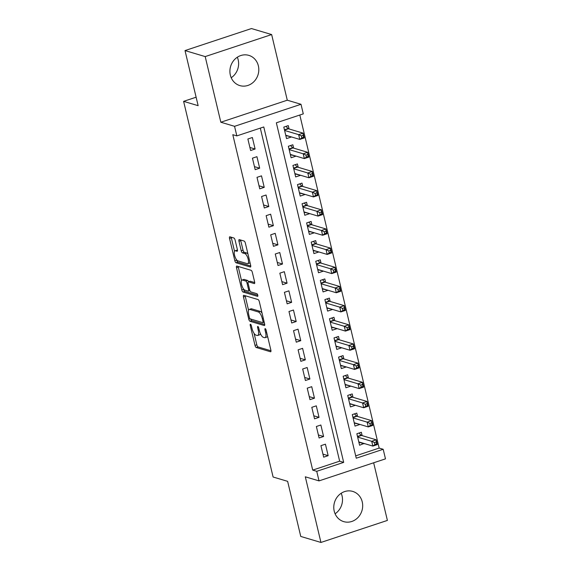 <?xml version="1.0" encoding="UTF-8"?>
<svg xmlns="http://www.w3.org/2000/svg" width="571" height="571" viewBox="0 0 571 571"><rect width="100%" height="100%" fill="white"/><g stroke="black" fill="none" stroke-linecap="round" stroke-linejoin="round"><path stroke-width="0.86" d="M250.491 324.264A1.392 0.485 -108.3 0 0 250.369 324.264A1.392 0.485 -108.3 0 0 250.248 325.413L255.009 345.405A1.984 0.699 -108.3 0 0 256.251 347.518L270.518 351.765A1.984 0.699 -108.3 0 0 270.69 351.772A1.984 0.699 -108.3 0 0 270.861 350.123L266.1 330.131A1.392 0.485 -108.3 0 0 265.23 328.653A1.392 0.485 -108.3 0 0 265.108 328.653A1.392 0.485 -108.3 0 0 264.987 329.802L265.608 332.393A6.352 2.234 -108.3 0 1 265.065 337.661A6.352 2.234 -108.3 0 1 264.501 337.654L263.317 337.304A6.352 2.234 -108.3 0 1 259.348 330.523L258.727 327.94A1.392 0.485 -108.3 0 0 257.864 326.455A1.392 0.485 -108.3 0 0 257.735 326.455A1.392 0.485 -108.3 0 0 257.621 327.611L258.235 330.195A6.352 2.234 -108.3 0 1 257.699 335.47A6.352 2.234 -108.3 0 1 257.136 335.462L255.944 335.106A6.352 2.234 -108.3 0 1 251.975 328.332L251.361 325.748A1.392 0.485 -108.3 0 0 250.491 324.264M237.315 57.228A15.767 14.332 -73.4 0 1 238.178 59.834A15.767 14.332 -73.4 0 1 231.212 77.735M230.349 75.129A15.767 14.332 106.6 0 0 239.856 85.6A15.767 14.332 106.6 0 0 254.223 81.353A15.767 14.332 106.6 0 0 258.363 65.843A15.767 14.332 106.6 0 0 248.856 55.38A15.767 14.332 106.6 0 0 234.481 59.627A15.767 14.332 106.6 0 0 230.349 75.129M341.194 493.265A15.767 14.332 -73.4 0 1 342.058 495.871A15.767 14.332 -73.4 0 1 335.091 513.772M334.221 511.166A15.767 14.332 106.6 0 0 343.735 521.63A15.767 14.332 106.6 0 0 358.103 517.383A15.767 14.332 106.6 0 0 362.242 501.88A15.767 14.332 106.6 0 0 352.728 491.41A15.767 14.332 106.6 0 0 338.36 495.657A15.767 14.332 106.6 0 0 334.221 511.166M235.116 240.113A1.984 0.699 -108.3 0 0 233.882 238L229.877 236.808A1.984 0.699 -108.3 0 0 229.699 236.808A1.984 0.699 -108.3 0 0 229.535 238.45L234.824 260.654A1.984 0.699 -108.3 0 0 236.059 262.767L250.326 267.014A1.984 0.699 -108.3 0 0 250.498 267.014A1.984 0.699 -108.3 0 0 250.669 265.372L245.38 243.167A1.984 0.699 -108.3 0 0 244.138 241.055L239.306 239.613A1.984 0.699 -108.3 0 0 239.128 239.613A1.984 0.699 -108.3 0 0 238.964 241.262L241.226 250.762A1.984 0.699 -108.3 0 0 242.468 252.874L244.866 253.588A5.31 1.87 -108.3 0 1 248.021 258.649A5.31 1.87 -108.3 0 1 247.728 263.659A5.31 1.87 -108.3 0 1 247.257 263.659L237.871 260.861A5.31 1.87 -108.3 0 1 234.71 255.808A5.31 1.87 -108.3 0 1 235.002 250.79A5.31 1.87 -108.3 0 1 235.473 250.797L237.036 251.261A1.984 0.699 -108.3 0 0 237.215 251.261A1.984 0.699 -108.3 0 0 237.379 249.613L235.116 240.113M236.837 135.898L234.553 126.319L301.003 104.286L303.287 113.872L276.35 122.801L356.254 458.213L383.191 449.284L385.475 458.863L319.025 480.889L316.741 471.311L343.685 462.382L263.781 126.969L236.837 135.898L232.804 134.699L312.708 470.104L316.741 471.311M319.025 480.889L305.307 476.806L320.945 542.45L300.76 536.44L287.634 481.339L273.102 477.013L183.605 101.353L198.137 105.678L185.011 50.576L205.196 56.586L220.834 122.23L234.553 126.319M243.817 295.314A1.984 0.699 -108.3 0 0 243.639 295.314A1.984 0.699 -108.3 0 0 243.474 296.963L248.763 319.16A1.984 0.699 -108.3 0 0 249.998 321.28L264.266 325.527A1.984 0.699 -108.3 0 0 264.437 325.527A1.984 0.699 -108.3 0 0 264.609 323.878L259.32 301.681A1.984 0.699 -108.3 0 0 258.078 299.561L243.817 295.314M241.79 289.904L236.501 267.706A1.984 0.699 -108.3 0 1 236.672 266.057A1.984 0.699 -108.3 0 1 236.844 266.065L251.112 270.304A1.984 0.699 -108.3 0 1 252.346 272.424L254.616 281.924A1.984 0.699 -108.3 0 1 254.445 283.573A1.984 0.699 -108.3 0 1 254.266 283.573L248.485 281.846A1.984 0.699 -108.3 0 0 248.306 281.846A1.984 0.699 -108.3 0 0 248.142 283.494L249.641 289.797A1.984 0.699 -108.3 0 0 250.883 291.917L256.907 293.708A1.392 0.485 -108.3 0 1 257.728 295.029A1.392 0.485 -108.3 0 1 257.657 296.342A1.392 0.485 -108.3 0 1 257.535 296.342L243.032 292.024A1.984 0.699 -108.3 0 1 241.79 289.904L243.589 289.311L243.496 288.919M185.011 50.576L251.461 28.55L271.646 34.56L205.196 56.586M320.945 542.45L387.395 520.424L373.662 462.781M290.953 136.797L286.071 135.634M289.083 128.967L288.284 125.613L283.794 127.097L286.535 138.596L291.024 137.111M295.514 155.962L290.639 154.805M293.651 148.132L292.852 144.777L288.362 146.269L291.103 157.767L295.592 156.276M300.082 175.133L295.207 173.969M298.219 167.296L297.42 163.941L292.93 165.433L295.671 176.931L300.16 175.447M304.65 194.297L299.768 193.134M302.78 186.467L301.988 183.113L297.491 184.597L300.232 196.096L304.721 194.611M309.218 213.461L304.336 212.305M307.348 205.631L306.548 202.277L302.059 203.761L304.8 215.267L309.289 213.775M313.779 232.633L308.904 231.469M311.916 224.796L311.116 221.441L306.627 222.933L309.368 234.431L313.857 232.939M318.347 251.797L313.472 250.633M316.484 243.96L315.684 240.612L311.195 242.097L313.936 253.595L318.425 252.111M322.915 270.961L318.033 269.798M321.045 263.131L320.245 259.776L315.756 261.261L318.497 272.767L322.986 271.275M327.483 290.125L322.601 288.969M325.613 282.295L324.813 278.941L320.324 280.432L323.065 291.931L327.554 290.439M332.044 309.296L327.169 308.133M330.181 301.459L329.381 298.105L324.892 299.597L327.633 311.095L332.122 309.61M336.612 328.461L331.737 327.297M334.749 320.631L333.949 317.276L329.46 318.761L332.194 330.259L336.683 328.775M341.18 347.625L336.298 346.469M339.31 339.795L338.51 336.44L334.021 337.925L336.762 349.431L341.251 347.939M345.74 366.796L340.866 365.633M343.878 358.959L343.078 355.605L338.589 357.096L341.33 368.595L345.819 367.103M350.308 385.96L345.434 384.797M348.446 378.123L347.646 374.776L343.157 376.26L345.898 387.759L350.387 386.274M354.876 405.125L349.994 403.961M353.006 397.295L352.214 393.94L347.718 395.425L350.458 406.93L354.948 405.439M359.445 424.289L354.562 423.132M357.574 416.459L356.775 413.104L352.286 414.596L355.026 426.094L359.516 424.603M320.931 445.666L323.671 457.164L328.161 455.679L325.427 444.181L320.931 445.666M316.37 426.501L319.11 438L323.6 436.508L320.859 425.01L316.37 426.501M311.802 407.337L314.542 418.836L319.032 417.344L316.291 405.845L311.802 407.337M307.234 388.166L309.974 399.664L314.464 398.18L311.723 386.681L307.234 388.166M302.673 369.002L305.406 380.5L309.896 379.016L307.162 367.51L302.673 369.002M298.105 349.837L300.846 361.336L305.335 359.844L302.594 348.346L298.105 349.837M293.537 330.666L296.278 342.172L300.767 340.68L298.026 329.181L293.537 330.666M288.969 311.502L291.71 323L296.199 321.516L293.458 310.017L288.969 311.502M284.408 292.338L287.149 303.836L291.638 302.345L288.897 290.846L284.408 292.338M279.84 273.166L282.581 284.672L287.07 283.18L284.329 271.682L279.84 273.166M275.272 254.002L278.013 265.501L282.502 264.016L279.761 252.518L275.272 254.002M270.704 234.838L273.445 246.337L277.934 244.852L275.201 233.346L270.704 234.838M266.143 215.674L268.884 227.172L273.373 225.681L270.633 214.182L266.143 215.674M261.575 196.503L264.316 208.001L268.805 206.516L266.065 195.018L261.575 196.503M257.007 177.338L259.748 188.837L264.237 187.352L261.497 175.854L257.007 177.338M252.446 158.174L255.18 169.673L259.669 168.181L256.936 156.682L252.446 158.174M312.708 470.104L339.645 461.175L260.305 128.118M255.109 149.017L252.368 137.518L247.878 139.003L250.619 150.508L255.109 149.017L249.891 147.468M355.697 455.858L379.158 448.078L299.811 115.021M362.142 435.623L361.343 432.268L356.854 433.76L359.594 445.259L364.005 443.46M196.117 97.206L183.605 101.353M220.834 122.23L287.284 100.203L271.646 34.56M287.284 100.203L301.003 104.286M379.158 448.078L383.191 449.284M339.645 461.175L343.685 462.382M364.084 443.774L359.13 442.297M328.161 455.679L322.95 454.123M323.6 436.508L318.382 434.959M319.032 417.344L313.814 415.795M314.464 398.18L309.254 396.624M309.896 379.016L304.686 377.46M305.335 359.844L300.118 358.295M300.767 340.68L295.55 339.124M296.199 321.516L290.989 319.96M291.638 302.345L286.421 300.796M287.07 283.18L281.853 281.631M282.502 264.016L277.292 262.46M277.934 244.852L272.724 243.296M273.373 225.681L268.156 224.132M268.805 206.516L263.588 204.96M264.237 187.352L259.027 185.796M259.669 168.181L254.459 166.632M257.699 335.47L259.491 334.87A6.352 2.234 -108.3 0 0 260.333 333.478M265.065 337.661L266.864 337.068A6.352 2.234 -108.3 0 0 267.556 336.255M254.081 333.371L256.807 344.805A1.984 0.699 -108.3 0 0 258.049 346.925L270.968 350.772M250.69 319.039A1.984 0.699 -108.3 0 0 251.797 320.681L264.716 324.528M245.159 295.714A1.984 0.699 -108.3 0 0 245.266 296.363L248.571 310.239M249.377 317.419A1.392 0.485 -108.3 0 0 250.248 318.904L262.767 322.629A1.392 0.485 -108.3 0 0 262.888 322.629A1.392 0.485 -108.3 0 0 263.003 321.48L262.353 318.754A6.352 2.234 -108.3 0 0 258.385 311.973L249.827 309.425A6.352 2.234 -108.3 0 0 249.263 309.425A6.352 2.234 -108.3 0 0 248.728 314.692L249.377 317.419M262.046 313.115A6.352 2.234 -108.3 0 0 260.183 311.381L258.385 311.973M249.263 309.425L251.062 308.825A6.352 2.234 -108.3 0 1 251.625 308.832L260.183 311.381M241.504 280.568L238.3 267.114L236.501 267.706M238.193 266.464A1.984 0.699 -108.3 0 0 238.3 267.114M254.723 282.574L250.284 281.253A1.984 0.699 -108.3 0 0 250.105 281.253A1.984 0.699 -108.3 0 0 249.962 281.36M257.792 295.286L244.831 291.424L243.032 292.024M242.482 280.061A5.31 1.87 -108.3 0 0 242.011 280.054A5.31 1.87 -108.3 0 0 241.719 285.072A5.31 1.87 -108.3 0 0 244.88 290.125L248.185 291.11A1.984 0.699 -108.3 0 0 248.364 291.11A1.984 0.699 -108.3 0 0 248.535 289.468L247.029 283.166A1.984 0.699 -108.3 0 0 245.787 281.046L242.482 280.061L244.281 279.469A5.31 1.87 -108.3 0 0 243.81 279.462L242.011 280.054M248.571 281.76A1.984 0.699 -108.3 0 0 247.586 280.454L245.787 281.046M244.281 279.469L247.586 280.454M243.589 289.311A1.984 0.699 -108.3 0 0 244.831 291.424M235.002 250.79L236.801 250.198A5.31 1.87 -108.3 0 1 237.272 250.198L237.486 250.269M247.728 263.659L249.527 263.067A5.31 1.87 -108.3 0 0 250.012 262.603M247.992 254.131A5.31 1.87 -108.3 0 0 246.658 252.996L244.866 253.588M240.648 240.013A1.984 0.699 -108.3 0 0 240.755 240.662L243.025 250.162A1.984 0.699 -108.3 0 0 244.26 252.282L246.658 252.996M236.537 259.726L236.615 260.055A1.984 0.699 -108.3 0 0 237.857 262.175L250.776 266.022M231.219 237.208A1.984 0.699 -108.3 0 0 231.326 237.857L234.517 251.247M358.902 442.368L359.594 442.14M358.795 441.904L372.842 446.087L371.7 441.297L376.189 439.806L361.493 435.43A2.02 0.714 71.7 0 1 361.165 435.202L359.038 433.039M376.232 442.004L376.189 439.806L377.331 444.602L372.842 446.087L374.897 444.516L376.689 443.924L376.232 442.004L374.44 442.596L374.897 444.516M374.44 442.596L371.7 441.297L357.653 437.115M376.689 443.924L377.331 444.602M354.341 423.204L355.026 422.975M354.227 422.74L368.274 426.922L367.132 422.133L371.621 420.641L356.932 416.266A2.02 0.714 71.7 0 1 356.597 416.038L354.47 413.868M371.664 422.84L371.621 420.641L372.763 425.431L368.274 426.922L370.329 425.352L372.121 424.753L371.664 422.84L369.872 423.432L370.329 425.352M369.872 423.432L367.132 422.133L353.085 417.951M372.121 424.753L372.763 425.431M349.773 404.04L350.458 403.811M349.659 403.576L363.706 407.758L362.564 402.962L367.053 401.477L352.364 397.102A2.02 0.714 71.7 0 1 352.029 396.874L349.902 394.704M367.103 403.668L367.053 401.477L368.195 406.267L363.706 407.758L365.761 406.181L367.56 405.588L367.103 403.668L365.304 404.268L365.761 406.181M365.304 404.268L362.564 402.962L348.517 398.779M367.56 405.588L368.195 406.267M345.205 384.875L345.898 384.647M345.098 384.404L359.145 388.587L358.003 383.798L362.492 382.306L347.796 377.938A2.02 0.714 71.7 0 1 347.461 377.709L345.341 375.54M362.535 384.504L362.492 382.306L363.634 387.102L359.145 388.587L361.193 387.017L362.992 386.424L362.535 384.504L360.736 385.104L361.193 387.017M360.736 385.104L358.003 383.798L343.956 379.615M362.992 386.424L363.634 387.102M340.637 365.704L341.33 365.476M340.53 365.24L354.577 369.423L353.435 364.633L357.924 363.142L343.235 358.766A2.02 0.714 71.7 0 1 342.9 358.538L340.773 356.368M357.967 365.34L357.924 363.142L359.066 367.931L354.577 369.423L356.632 367.852L358.424 367.253L357.967 365.34L356.176 365.932L356.632 367.852M356.176 365.932L353.435 364.633L339.388 360.451M358.424 367.253L359.066 367.931M336.076 346.54L336.762 346.311M335.962 346.076L350.009 350.259L348.867 345.462L353.356 343.978L338.667 339.602A2.02 0.714 71.7 0 1 338.332 339.374L336.205 337.204M353.406 346.176L353.356 343.978L354.498 348.767L350.009 350.259L352.064 348.681L353.863 348.089L353.406 346.176L351.608 346.768L352.064 348.681M351.608 346.768L348.867 345.462L334.82 341.28M353.863 348.089L354.498 348.767M331.508 327.376L332.194 327.147M331.394 326.905L345.441 331.087L344.306 326.298L348.795 324.813L334.099 320.438A2.02 0.714 71.7 0 1 333.764 320.21L331.644 318.04M348.838 327.005L348.795 324.813L349.937 329.603L345.441 331.087L347.496 329.517L349.295 328.925L348.838 327.005L347.04 327.604L347.496 329.517M347.04 327.604L344.306 326.298L330.259 322.115M349.295 328.925L349.937 329.603M326.94 308.204L327.633 307.976M326.833 307.74L340.88 311.923L339.738 307.134L344.227 305.642L329.531 301.267A2.02 0.714 71.7 0 1 329.203 301.038L327.076 298.869M344.27 307.84L344.227 305.642L345.369 310.438L340.88 311.923L342.928 310.353L344.727 309.76L344.27 307.84L342.479 308.433L342.928 310.353M342.479 308.433L339.738 307.134L325.691 302.951M344.727 309.76L345.369 310.438M322.379 289.04L323.065 288.812M322.265 288.576L336.312 292.759L335.17 287.962L339.659 286.478L324.97 282.103A2.02 0.714 71.7 0 1 324.635 281.874L322.508 279.704M339.702 288.676L339.659 286.478L340.801 291.267L336.312 292.759L338.367 291.189L340.159 290.589L339.702 288.676L337.911 289.269L338.367 291.189M337.911 289.269L335.17 287.962L321.123 283.787M340.159 290.589L340.801 291.267M317.811 269.876L318.497 269.648M317.697 269.412L331.744 273.595L330.602 268.798L335.091 267.314L320.402 262.938A2.02 0.714 71.7 0 1 320.067 262.71L317.94 260.54M335.141 269.505L335.091 267.314L336.233 272.103L331.744 273.595L333.799 272.017L335.598 271.425L335.141 269.505L333.343 270.104L333.799 272.017M333.343 270.104L330.602 268.798L316.555 264.616M335.598 271.425L336.233 272.103M313.243 250.712L313.929 250.483M313.136 250.241L327.183 254.423L326.041 249.634L330.53 248.142L315.834 243.774A2.02 0.714 71.7 0 1 315.499 243.546L313.379 241.376M330.573 250.341L330.53 248.142L331.672 252.939L327.183 254.423L329.231 252.853L331.03 252.261L330.573 250.341L328.775 250.94L329.231 252.853M328.775 250.94L326.041 249.634L311.994 245.451M331.03 252.261L331.672 252.939M308.675 231.54L309.368 231.312M308.568 231.077L322.615 235.259L321.473 230.47L325.962 228.978L311.266 224.603A2.02 0.714 71.7 0 1 310.938 224.374L308.811 222.205M326.005 231.176L325.962 228.978L327.104 233.767L322.615 235.259L324.671 233.689L326.462 233.089L326.005 231.176L324.214 231.769L324.671 233.689M324.214 231.769L321.473 230.47L307.426 226.287M326.462 233.089L327.104 233.767M304.115 212.376L304.8 212.148M304 211.912L318.047 216.095L316.905 211.299L321.394 209.814L306.706 205.439A2.02 0.714 71.7 0 1 306.37 205.21L304.243 203.04M321.444 212.012L321.394 209.814L322.536 214.603L318.047 216.095L320.103 214.518L321.894 213.925L321.444 212.012L319.646 212.605L320.103 214.518M319.646 212.605L316.905 211.299L302.858 207.116M321.894 213.925L322.536 214.603M299.547 193.212L300.232 192.984M299.432 192.741L313.479 196.924L312.337 192.134L316.826 190.65L302.138 186.274A2.02 0.714 71.7 0 1 301.802 186.046L299.675 183.876M316.876 192.841L316.826 190.65L317.968 195.439L313.479 196.924L315.535 195.353L317.333 194.761L316.876 192.841L315.078 193.441L315.535 195.353M315.078 193.441L312.337 192.134L298.29 187.952M317.333 194.761L317.968 195.439M294.979 174.041L295.671 173.812M294.872 173.577L308.918 177.759L307.776 172.97L312.266 171.478L297.57 167.103A2.02 0.714 71.7 0 1 297.234 166.875L295.114 164.705M312.308 173.677L312.266 171.478L313.408 176.275L308.918 177.759L310.967 176.189L312.765 175.59L312.308 173.677L310.51 174.269L310.967 176.189M310.51 174.269L307.776 172.97L293.73 168.788M312.765 175.59L313.408 176.275M290.411 154.877L291.103 154.648M290.304 154.413L304.35 158.595L303.208 153.799L307.698 152.314L293.009 147.939A2.02 0.714 71.7 0 1 292.673 147.711L290.546 145.541M307.74 154.513L307.698 152.314L308.84 157.104L304.35 158.595L306.406 157.025L308.197 156.425L307.74 154.513L305.949 155.105L306.406 157.025M305.949 155.105L303.208 153.799L289.162 149.623M308.197 156.425L308.84 157.104M285.85 135.712L286.535 135.484M285.736 135.248L299.782 139.424L298.64 134.635L303.13 133.15L288.441 128.775A2.02 0.714 71.7 0 1 288.105 128.546L285.978 126.377M303.18 135.341L303.13 133.15L304.272 137.939L299.782 139.424L301.838 137.854L303.636 137.261L303.18 135.341L301.381 135.941L301.838 137.854M301.381 135.941L298.64 134.635L284.594 130.452M303.636 137.261L304.272 137.939M251.154 325.113L250.248 325.413M265.886 329.503L264.987 329.802M258.52 327.311L257.621 327.611M259.191 329.881L258.235 330.195M266.557 332.072L265.608 332.393M258.049 346.925L256.251 347.518M256.807 344.805L255.009 345.405M251.797 320.681L249.998 321.28M250.012 318.746L248.763 319.16M245.266 296.363L243.474 296.963M263.959 321.159L263.003 321.48M263.31 318.432L262.353 318.754M251.625 308.832L249.827 309.425M250.284 281.253L248.485 281.846M249.484 289.147L248.535 289.468M248.035 282.831L247.029 283.166M237.272 250.198L235.473 250.797M244.26 252.282L242.468 252.874M243.025 250.162L241.226 250.762M240.755 240.662L238.964 241.262M237.857 262.175L236.059 262.767M236.615 260.055L234.824 260.654M231.326 237.857L229.535 238.45M361.493 435.43L357.56 436.736M361.165 435.202L357.489 436.422M356.932 416.266L352.999 417.572M356.597 416.038L352.921 417.258M352.364 397.102L348.431 398.408M352.029 396.874L348.353 398.087M347.796 377.938L343.863 379.237M347.461 377.709L343.792 378.923M343.235 358.766L339.295 360.073M342.9 358.538L339.224 359.759M338.667 339.602L334.734 340.908M338.332 339.374L334.656 340.594M334.099 320.438L330.166 321.737M333.764 320.21L330.088 321.423M329.531 301.267L325.598 302.573M329.203 301.038L325.527 302.259M324.97 282.103L321.038 283.409M324.635 281.874L320.959 283.095M320.402 262.938L316.47 264.237M320.067 262.71L316.391 263.923M315.834 243.774L311.902 245.073M315.499 243.546L311.83 244.759M311.266 224.603L307.334 225.909M310.938 224.374L307.262 225.595M306.706 205.439L302.773 206.745M306.37 205.21L302.694 206.431M302.138 186.274L298.205 187.573M301.802 186.046L298.126 187.259M297.57 167.103L293.637 168.409M297.234 166.875L293.565 168.095M293.009 147.939L289.069 149.245M292.673 147.711L288.997 148.931M288.441 128.775L284.508 130.074M288.105 128.546L284.429 129.76M264.209 322.194L262.888 322.629M250.105 281.253L248.306 281.846M249.898 290.603L248.364 291.11"/></g></svg>
